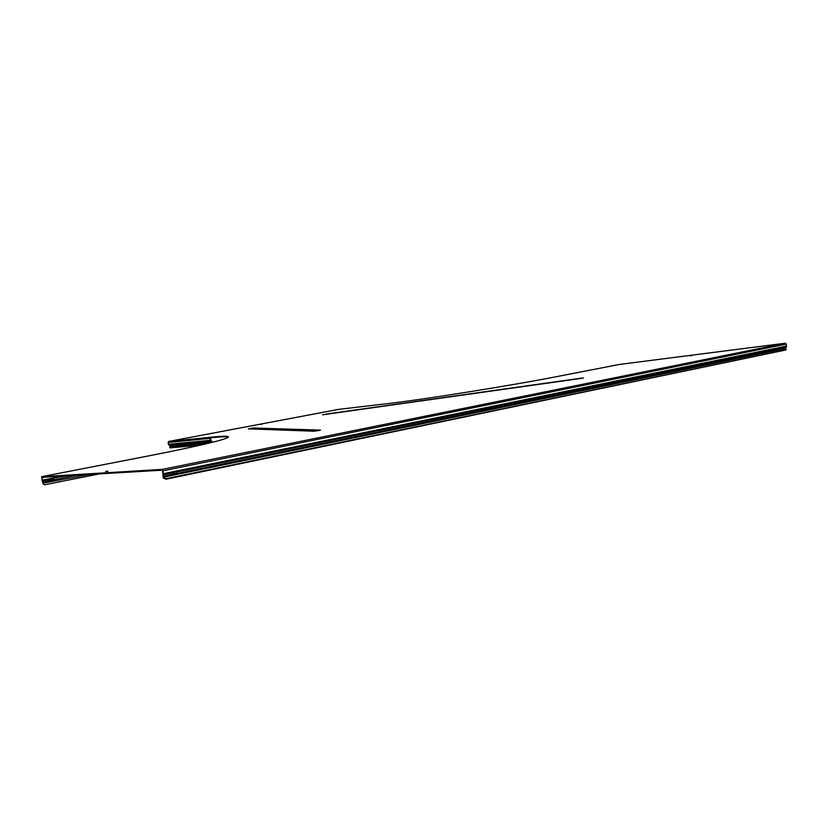 <?xml version="1.0" encoding="UTF-8"?>
<svg xmlns="http://www.w3.org/2000/svg" width="828" height="828" viewBox="0 0 828 828"><rect width="100%" height="100%" fill="white"/><g stroke="black" fill="none" stroke-linecap="round" stroke-linejoin="round"><path stroke-width="1.24" d="M692.136 355.522L690.045 355.823L692.136 355.522M107.95 471.142L105.632 471.463L107.95 471.142M262.083 424.184L260.437 424.422L262.083 424.184M168.788 444.895L172.39 444.16L173.87 445.578L172.172 444.036L173.228 445.423L169.875 445.733L168.436 444.305L210.302 440.279L209.97 438.364L210.664 437.246L210.767 440.185L212.444 442.287M53.613 478.822L54.462 479.619L53.675 480.55L52.236 480.085L51.491 478.832L52.185 478.346L54.42 479.754M174.304 472.488L173.839 474.133L176.354 473.616L176.799 471.981L175.919 471.339L174.304 472.488L163.706 474.672L162.329 469.372L41.648 476.68L42.942 483.49L44.526 484.794L99.391 473.906M173.714 473.947L163.251 476.317L162.464 470.159L41.783 477.321L43.191 483.935M162.329 469.372L785.306 343.216L786.289 344.096L786.445 346.777L781.104 347.46L780.721 349.023L781.104 347.274L779.521 349.261L785.668 347.998L786.176 349.902L166.324 478.636L163.675 477.642L163.52 478.211L166.169 479.195L166.324 478.636M228.435 437.132C227.048 436.522 221.5 436.698 211.802 437.66L210.757 437.774M785.306 343.216L619.396 364.444L558.01 376.378C511.414 385.527 423.284 399.562 386.966 403.691L338.548 409.384M338.507 409.394L168.788 441.438L211.709 437.143C224.978 435.807 230.36 435.952 227.845 437.557C222.349 440.475 196.091 446.561 149.071 455.814L146.67 456.28M619.396 364.444L559.417 376.098M176.612 471.743L176.354 473.616L779.521 349.261M786.445 346.777L785.668 347.998M163.354 474.123L163.675 477.642M173.683 473.844L174.304 474.206L176.002 473.078M779.676 349.385L780.338 348.681M785.772 348.629L163.416 477.238L163.261 477.808L162.909 475.779M786.176 349.902L166.169 479.195M168.436 444.305L168.125 442.504L168.788 441.438M210.302 440.279L210.933 440.475M174.035 445.34L211.802 441.8L210.664 440.91L172.928 444.501M173.487 445.009L174.025 445.402M212.071 441.365L211.916 442.421L169.978 446.313L169.875 445.733M200.583 445.112L170.082 447.886L169.978 446.313M169.709 447.596L203.015 444.553M42.145 481.078L51.45 479.143L52.33 478.294L66.437 475.862M51.45 479.174L51.978 478.429M338.466 409.394L385.786 403.836M41.679 476.68L146.722 456.269L41.669 476.68M326.025 414.093L582.384 378.003L325.621 414.362M314.216 431.212L248.307 428.873L253.244 428.004L320.488 430.094L314.216 431.212L319.856 430.332M211.802 437.66L211.709 437.143M322.558 414.787L580.055 378.572M253.244 428.004L252.012 428.966M319.815 430.332L320.488 430.094M786.289 344.096L163.219 470.78M786.59 346.052L163.716 473.637M780.297 348.039L176.799 471.981M168.125 442.504L209.97 438.364M41.69 477.87L45.706 477.094M42.104 480.23L63.528 476.038M42.87 482.382L52.236 480.085M54.451 479.65L76.828 475.241M43.004 483.138L89.176 474.516M580.097 378.562L583.461 377.992M248.742 428.852L314.568 431.181M173.694 473.906L174.304 474.206"/></g></svg>
